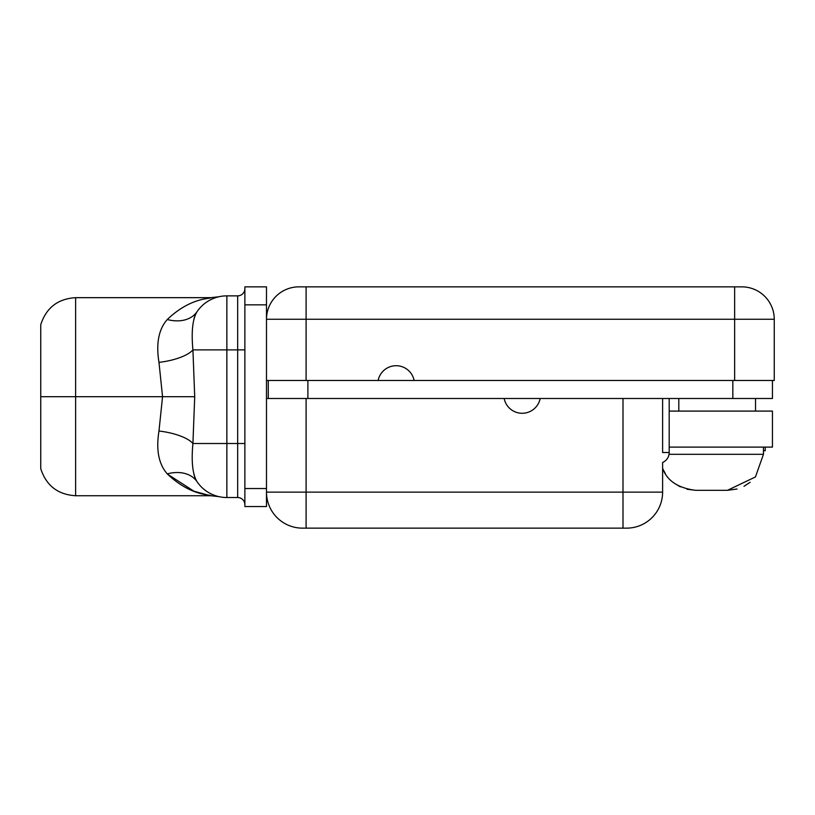 <?xml version="1.0" encoding="UTF-8"?>
<svg xmlns="http://www.w3.org/2000/svg" width="815" height="815" viewBox="0 0 815 815"><rect width="100%" height="100%" fill="white"/><g stroke="black" fill="none" stroke-linecap="round" stroke-linejoin="round"><path stroke-width="1.22" d="M194.877 477.478L193.838 474.126M193.838 319.266L194.877 315.914L193.838 319.266M674.199 483.173L680.352 486.871L674.199 483.173M686.943 489.234L695.745 490.324L686.943 489.234M668.952 454.76L668.789 455.432M664.806 461.209L664.103 461.677L664.806 461.209M727.438 490.324L695.745 490.324C678.243 488.165 667.2 480.86 662.615 468.431C667.2 480.86 678.243 488.165 695.745 490.324L727.438 490.324L755.434 476.958L763.451 454.312L669.034 454.312L668.687 455.789L669.034 454.312L763.451 454.312L763.451 447.109L763.451 454.312L755.434 476.958L727.438 490.324L737.035 489.02M744.003 486.29L750.106 482.297L744.003 486.29M668.045 457.358L667.404 458.468L668.045 457.358M665.376 473.678L662.717 468.656M772.447 398.494L634.803 398.494L732.838 398.494L732.838 380.493L732.838 398.494L772.447 398.494L772.447 380.493L772.447 398.494M504.159 398.494L540.172 398.494A18.358 18.358 0 0 1 504.159 398.494L306.094 398.494L306.094 492.128L622.996 492.128L622.996 398.494L504.159 398.494A18.358 18.358 0 0 0 540.172 398.494L634.803 398.494L622.996 398.494L622.996 528.14L302.497 528.14A36.013 36.013 0 0 1 266.485 492.128A36.013 36.013 0 0 0 302.497 528.14L306.094 528.14L306.094 492.128L266.485 492.128L306.094 492.128L306.094 528.14L622.996 528.14L622.996 492.128L662.615 492.128L306.094 492.128L306.094 398.494L266.485 398.494L504.159 398.494M414.132 380.493L378.119 380.493A18.358 18.358 0 0 1 414.132 380.493L734.641 380.493L734.641 319.266L306.094 319.266L306.094 380.493L378.119 380.493A18.358 18.358 0 0 1 414.132 380.493L266.485 380.493L306.094 380.493L306.094 286.86L741.844 286.86A32.406 32.406 0 0 1 774.25 319.266L774.25 380.493L734.641 380.493L734.641 319.266L774.25 319.266L774.25 380.493L414.132 380.493M307.897 380.493L307.897 398.494L307.897 380.493M268.278 398.494L268.278 380.493L268.278 398.494M298.891 286.86L734.641 286.86L734.641 319.266L266.485 319.266L306.094 319.266L306.094 286.86L298.891 286.86A32.406 32.406 90 0 0 266.485 319.266A32.406 32.406 -90 0 1 298.891 286.86M774.25 319.266A32.406 32.406 0 0 0 741.844 286.86L734.641 286.86L734.641 319.266L774.25 319.266M763.451 380.493C763.451 361.371 763.451 361.371 763.451 380.493M277.283 380.493C277.283 361.371 277.283 361.371 277.283 380.493M197.047 481.706A36.013 25.825 -34.1 0 0 167.258 473.872C158.68 464.112 155.92 449.829 158.976 431.023A36.013 12.388 -172.5 0 1 192.921 443.513A36.013 12.388 7.5 0 0 158.976 431.023L162.552 396.701L194.714 396.701L162.552 396.701L158.976 362.369A36.013 12.388 172.5 0 0 192.921 349.88A36.013 12.388 -7.5 0 1 158.976 362.369C155.92 343.553 158.68 329.28 167.258 319.521C190.954 296.925 210.464 299.054 210.861 297.669C210.229 299.054 190.741 297.088 167.258 319.521A36.013 25.825 -145.9 0 0 197.057 311.666C192.584 319.011 191.209 331.756 192.921 349.88L194.714 396.701L192.921 443.513C191.209 461.636 192.584 474.371 197.057 481.726A36.013 36.013 0 0 0 226.865 497.527L226.865 443.513L192.921 443.513L226.865 443.513L226.865 349.88L192.921 349.88L226.865 349.88L226.865 295.865A36.013 36.013 0 0 0 197.057 311.666A36.013 36.013 0 0 1 226.865 295.865L237.674 295.865L237.674 349.88L244.877 349.88L226.865 349.88L226.865 295.865L237.674 295.865L237.674 443.513L237.674 349.88L226.865 349.88L226.865 443.513L237.674 443.513L237.674 497.527L226.865 497.527L226.865 443.513L237.674 443.513L237.674 497.527L226.865 497.527A36.013 36.013 180 0 1 197.057 481.726C192.584 474.371 191.209 461.636 192.921 443.513L194.714 396.701L192.921 349.88C191.209 331.756 192.584 319.011 197.057 311.666A36.013 25.825 34.1 0 1 167.258 319.521C190.741 297.088 210.229 299.054 210.861 297.669C210.464 299.054 190.954 296.925 167.258 319.521C158.68 329.28 155.92 343.553 158.976 362.369L162.552 396.701L75.622 396.701L75.622 495.734L75.622 396.701L162.552 396.701L158.976 431.023C155.92 449.829 158.68 464.112 167.258 473.872C190.741 496.304 210.229 494.338 210.861 495.734C210.464 494.338 190.954 496.467 167.258 473.872C190.954 496.467 210.464 494.338 210.861 495.734C210.229 494.338 190.741 496.304 167.258 473.872A36.013 25.825 145.9 0 1 194.928 479.128M75.622 396.701L75.622 297.669L75.622 396.701L40.75 396.701L75.622 396.701M244.877 506.533L244.877 286.86L266.485 286.86L266.485 304.861L244.877 304.861L244.877 488.531L266.485 488.531L266.485 506.533L244.877 506.533L244.877 488.531L266.485 488.531L266.485 304.861L244.877 304.861L244.877 286.86L266.485 286.86L266.485 506.533L244.877 506.533M75.622 297.669C57.865 298.759 46.251 307.764 40.75 324.676L40.75 468.717L40.75 324.676C46.251 307.764 57.865 298.759 75.622 297.669L210.861 297.669L218.817 296.772L210.861 297.669M237.674 443.513L244.877 443.513L237.674 443.513M237.674 497.527A7.203 7.203 0 0 1 244.877 504.73A7.203 7.203 180 0 0 237.674 497.527M237.674 295.865A7.203 7.203 0 0 0 244.877 288.663A7.203 7.203 0 0 1 237.674 295.865M217.116 297.21L218.389 296.874M167.483 474.126L193.95 491.211L209.496 495.489M669.186 398.494L669.186 452.519L662.615 452.519L662.615 398.494L662.615 452.519L669.186 452.519A10.799 10.799 0 0 1 662.615 462.462A10.799 10.799 0 0 0 669.186 452.519L669.186 398.494M662.615 462.4L662.615 492.128A36.013 36.013 90 0 1 626.603 528.14L622.996 528.14L626.603 528.14A36.013 36.013 -90 0 0 662.615 492.128L662.615 462.4M275.48 398.494C275.48 417.616 275.48 417.616 275.48 398.494M772.447 411.096L669.186 411.096L772.447 411.096L772.447 447.109L669.186 447.109L772.447 447.109L772.447 411.096M678.814 411.096L678.814 398.494L678.814 411.096M755.525 411.096L755.525 398.494L755.525 411.096M765.244 447.109L765.244 450.715L765.244 447.109M763.451 450.715L765.244 450.715L763.451 450.715M668.728 455.646L668.911 454.933M75.622 495.734C57.865 494.634 46.251 485.628 40.75 468.717C46.251 485.628 57.865 494.634 75.622 495.734L210.861 495.734L218.817 496.62L210.861 495.734"/></g></svg>
